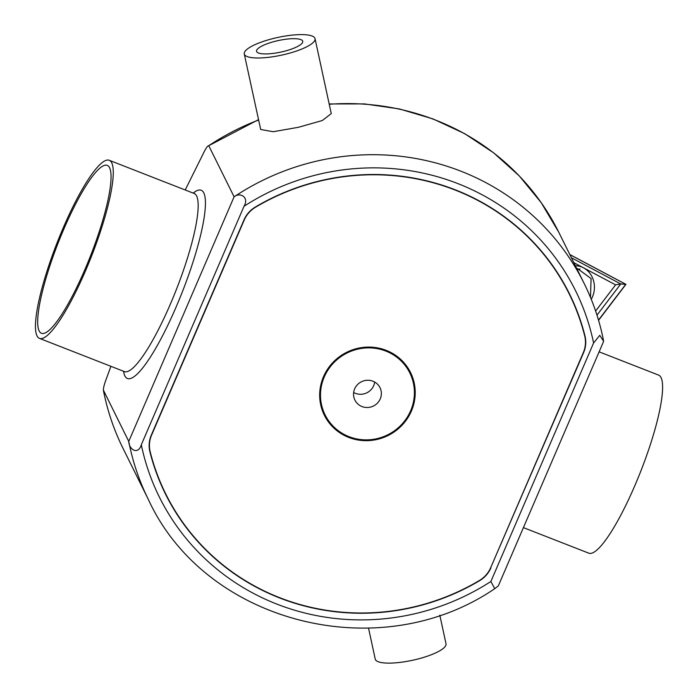 <?xml version="1.0" encoding="UTF-8"?>
<svg xmlns="http://www.w3.org/2000/svg" width="698" height="698" viewBox="0 0 698 698"><rect width="100%" height="100%" fill="white"/><g stroke="black" fill="none" stroke-linecap="round" stroke-linejoin="round"><path stroke-width="1.05" d="M63.448 227.304A95.635 18.471 -68.6 0 0 39.542 338.408A95.635 18.471 -68.6 0 0 91.578 256.061A95.635 18.471 -68.6 0 0 109.202 160.261A95.635 18.471 -68.6 0 0 63.448 227.304M64.076 228.56A90.173 17.415 111.4 0 1 107.213 165.356A90.173 17.415 111.4 0 1 90.592 255.677A90.173 17.415 111.4 0 1 41.531 333.312A90.173 17.415 111.4 0 1 64.076 228.56M523.413 527.618L588.876 553.209A95.635 18.471 -68.6 0 0 640.912 470.871A95.635 18.471 -68.6 0 0 658.537 375.07L599.12 351.836M323.191 412.684A48.092 46.478 153.6 0 0 324.308 414.516M409.996 372.034A48.092 46.478 153.6 0 0 409.211 370.036M584.688 335.869A27.327 26.411 -26.4 0 1 583.292 352.673L490.694 567.683A27.327 26.411 -26.4 0 1 479.299 580.57A225.157 217.593 -26.4 0 1 165.714 493.887A225.157 217.593 -26.4 0 1 150.21 451.894A27.327 26.411 -26.4 0 1 151.606 435.09L244.204 220.079A27.327 26.411 -26.4 0 1 255.599 207.184A225.157 217.593 -26.4 0 1 569.184 293.875A225.157 217.593 -26.4 0 1 584.688 335.869M563.277 282.245A225.157 217.593 -26.4 0 1 566.689 288.832L569.184 293.875M165.714 493.887L163.219 488.853A225.157 217.593 -26.4 0 1 160.043 482.144M323.506 376.693A48.092 46.478 -26.4 0 1 366.406 347.133A48.092 46.478 -26.4 0 1 410.537 372.514A48.092 46.478 -26.4 0 1 388.088 435.517A48.092 46.478 -26.4 0 1 324.361 415.24A48.092 46.478 -26.4 0 1 323.506 376.693M258.312 43.241A36.209 9.048 167.8 0 1 294.6 34.9A36.209 9.048 167.8 0 1 315.042 38.643A36.209 9.048 167.8 0 1 281.573 55.142A36.209 9.048 167.8 0 1 244.265 53.964A36.209 9.048 167.8 0 1 258.312 43.241M315.042 38.643L331.262 113.608L322.328 120.518L298.36 127.306L273.215 131.721L260.686 129.479L244.265 53.964M293.579 48.302A23.627 5.907 167.8 0 1 269.908 53.746A23.627 5.907 167.8 0 1 256.559 51.303A23.627 5.907 167.8 0 1 278.406 40.536A23.627 5.907 167.8 0 1 302.749 41.304A23.627 5.907 167.8 0 1 293.579 48.302M368.535 628.156L375.227 659.095A36.209 9.048 -12.2 0 0 412.527 660.273A36.209 9.048 -12.2 0 0 446.005 643.774L439.801 615.104M122.97 448.264L148.308 499.375A243.192 235.017 153.6 0 1 128.755 441.406L234.092 196.81C240.129 191.88 249.422 197.29 244.021 206.276L141.301 444.792C138.361 455.175 128.999 449.922 128.755 441.406L103.356 390.077C107.283 410.38 113.818 429.776 122.97 448.264A243.192 235.017 -26.4 0 1 103.417 390.295C103.321 388.009 104.272 384.232 106.279 378.97L110.912 366.319M603.648 341.313L498.311 585.91L494.734 588.676L490.877 581.486L593.597 342.971L599.765 335.328L603.648 341.313M185.206 189.987L203.737 152.661C206.023 147.967 207.699 145.646 208.754 145.699L234.092 196.81A243.192 235.017 153.6 0 1 584.095 283.344C593.056 301.449 599.512 320.426 603.465 340.275M258.487 119.663L208.754 145.699A243.192 235.017 -26.4 0 1 258.565 120.021M490.912 567.858A27.327 26.411 -26.4 0 1 479.526 580.745A225.437 217.855 -26.4 0 1 165.47 494.01A225.437 217.855 -26.4 0 1 149.922 451.868A27.327 26.411 -26.4 0 1 151.318 435.072L243.995 219.896A27.327 26.411 -26.4 0 1 255.372 207.009A225.437 217.855 -26.4 0 1 569.428 293.753A225.437 217.855 -26.4 0 1 584.976 335.895A27.327 26.411 -26.4 0 1 583.58 352.682L490.755 567.544M568.163 291.241A225.437 217.855 -26.4 0 1 572.36 300.576M169.125 500.475A225.437 217.855 -26.4 0 1 164.239 491.479M385.881 351.094A47.272 45.684 -26.4 0 1 395.644 429.898A47.272 45.684 -26.4 0 1 320.827 400.643A47.272 45.684 -26.4 0 1 385.881 351.094M386.029 350.466A47.822 46.208 153.6 0 0 333.068 362.498A47.822 46.208 153.6 0 0 324.544 414.996A47.822 46.208 153.6 0 0 348.747 437.035A47.822 46.208 153.6 0 0 401.699 425.003A47.822 46.208 153.6 0 0 410.232 372.514A47.822 46.208 153.6 0 0 386.029 350.466M380.244 398.881A14.004 13.532 -26.4 0 1 367.75 407.492A14.004 13.532 -26.4 0 1 354.907 400.102A14.004 13.532 -26.4 0 1 361.442 381.754A14.004 13.532 -26.4 0 1 380 387.66A14.004 13.532 -26.4 0 1 380.244 398.881M353.65 392.485A14.004 13.532 153.6 0 0 373.692 385.662A14.004 13.532 153.6 0 0 374.695 382.05M598.561 320.321L625.94 284.339L620.758 283.973L571.409 257.763M591.25 299.294A21.856 19.413 -86.1 0 0 583.528 267.823L615.592 284.845L620.758 283.973L596.973 315.147M149.686 450.829L150.21 451.894M329.247 104.264A243.192 235.017 -26.4 0 1 558.758 232.233L584.095 283.344M584.976 335.895L584.392 334.726M593.597 342.971A232.268 224.459 153.6 0 0 244.021 206.276M141.301 444.792A232.268 224.459 153.6 0 0 490.877 581.486M123.537 371.249A101.105 19.527 -68.6 0 0 182.448 291.598A101.105 19.527 -68.6 0 0 193.189 193.11M194.672 193.564L194.096 193.459A95.635 18.471 111.4 0 1 176.472 289.26A95.635 18.471 111.4 0 1 124.436 371.606L124.933 371.912M577.263 269.568L580.055 268.992A19.125 16.988 -86.1 0 0 577.246 269.533M576.775 268.573A19.125 16.988 93.9 0 1 577.56 268.608L591.075 278.572L590.482 297.4M569.847 254.613L625.774 284.313L598.491 320.077M615.592 284.845L595.621 311.038M573.843 262.675L583.528 267.823A21.856 19.413 -86.1 0 0 575.37 265.755M329.177 103.958L364.513 103.915L399.343 108.932L432.935 118.896L464.554 133.606L493.538 152.749L519.26 175.905L541.151 202.595L558.758 232.233M39.542 338.408L124.436 371.606M109.202 160.261L194.096 193.459M322.406 410.686L324.544 414.996M408.094 368.204L410.232 372.514M494.734 588.676C379.136 667.663 204.88 622.948 148.308 499.375M569.812 254.534L625.94 284.339"/></g></svg>
